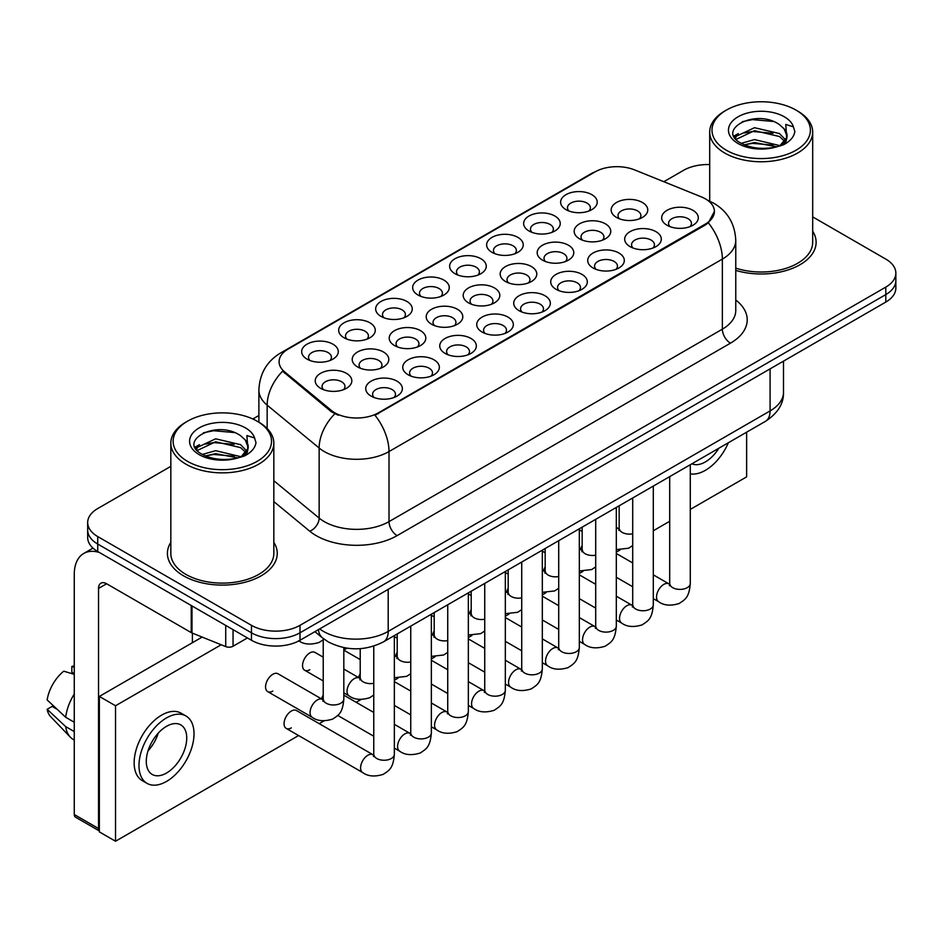 <?xml version="1.0" encoding="UTF-8"?>
<svg xmlns="http://www.w3.org/2000/svg" width="943" height="943" viewBox="0 0 943 943"><rect width="100%" height="100%" fill="white"/><g stroke="black" fill="none" stroke-linecap="round" stroke-linejoin="round"><path stroke-width="1.41" d="M565.977 209.617L565.977 209.617A18.306 10.573 180 0 1 565.977 194.671A18.306 10.573 180 0 1 591.862 194.671A18.306 10.573 180 0 1 591.862 209.617A18.306 10.573 180 0 1 565.977 209.617M588.856 211.02A11.446 6.601 0 0 0 590.365 207.743A11.446 6.601 0 0 0 587.006 203.075A11.446 6.601 0 0 0 574.546 201.649A11.446 6.601 0 0 0 567.474 207.743A11.446 6.601 0 0 0 568.983 211.02M454.998 273.694L454.998 273.694A18.306 10.573 180 0 1 454.998 258.736A18.306 10.573 180 0 1 480.895 258.736A18.306 10.573 180 0 1 480.895 273.694A18.306 10.573 180 0 1 454.998 273.694M477.889 275.085A11.446 6.601 0 0 0 479.386 271.82A11.446 6.601 0 0 0 476.038 267.152A11.446 6.601 0 0 0 463.567 265.714A11.446 6.601 0 0 0 456.506 271.82A11.446 6.601 0 0 0 458.003 275.085M418.008 295.041L418.008 295.041A18.306 10.573 180 0 1 418.008 280.095A18.306 10.573 180 0 1 443.894 280.095A18.306 10.573 180 0 1 443.894 295.041A18.306 10.573 180 0 1 418.008 295.041M440.888 296.444A11.446 6.601 0 0 0 442.397 293.179A11.446 6.601 0 0 0 439.037 288.511A11.446 6.601 0 0 0 426.578 287.073A11.446 6.601 0 0 0 419.505 293.179A11.446 6.601 0 0 0 421.014 296.444M381.019 316.4A18.306 10.573 180 0 1 381.007 316.4A18.306 10.573 180 0 1 381.019 301.454A18.306 10.573 180 0 1 406.904 301.454A18.306 10.573 180 0 1 406.904 316.4A18.306 10.573 180 0 1 381.019 316.4M403.899 317.803A11.446 6.601 0 0 0 405.396 314.538A11.446 6.601 0 0 0 402.048 309.858A11.446 6.601 0 0 0 389.577 308.432A11.446 6.601 0 0 0 382.516 314.538A11.446 6.601 0 0 0 384.013 317.803M491.987 252.335L491.987 252.335A18.306 10.573 180 0 1 491.987 237.388A18.306 10.573 180 0 1 517.884 237.388A18.306 10.573 180 0 1 517.884 252.335A18.306 10.573 180 0 1 491.987 252.335M514.878 253.738A11.446 6.601 0 0 0 516.375 250.461A11.446 6.601 0 0 0 513.027 245.793A11.446 6.601 0 0 0 500.556 244.355A11.446 6.601 0 0 0 493.495 250.461A11.446 6.601 0 0 0 494.992 253.738M528.988 230.976L528.988 230.976A18.306 10.573 180 0 1 528.988 216.03A18.306 10.573 180 0 1 554.873 216.03A18.306 10.573 180 0 1 554.873 230.976A18.306 10.573 180 0 1 528.988 230.976M551.867 232.379A11.446 6.601 0 0 0 553.364 229.102A11.446 6.601 0 0 0 550.017 224.434A11.446 6.601 0 0 0 537.545 223.008A11.446 6.601 0 0 0 530.485 229.102A11.446 6.601 0 0 0 531.982 232.379M344.018 337.759L344.018 337.759A18.306 10.573 180 0 1 344.018 322.812A18.306 10.573 180 0 1 369.915 322.812A18.306 10.573 180 0 1 369.915 337.759A18.306 10.573 180 0 1 344.018 337.759M366.91 339.162A11.446 6.601 0 0 0 368.407 335.897A11.446 6.601 0 0 0 365.059 331.217A11.446 6.601 0 0 0 352.588 329.791A11.446 6.601 0 0 0 345.527 335.897A11.446 6.601 0 0 0 347.024 339.162M307.029 359.118L307.029 359.118A18.306 10.573 180 0 1 307.029 344.171A18.306 10.573 180 0 1 332.926 344.171A18.306 10.573 180 0 1 332.926 359.118A18.306 10.573 180 0 1 307.029 359.118M329.92 360.521A11.446 6.601 0 0 0 331.417 357.244A11.446 6.601 0 0 0 328.07 352.576A11.446 6.601 0 0 0 315.599 351.15A11.446 6.601 0 0 0 308.538 357.244A11.446 6.601 0 0 0 310.035 360.521M616.51 217.432L616.51 217.432A18.306 10.573 180 0 1 616.51 202.486A18.306 10.573 180 0 1 642.407 202.486A18.306 10.573 180 0 1 642.407 217.432A18.306 10.573 180 0 1 616.51 217.432M639.401 218.835A11.446 6.601 0 0 0 640.898 215.57A11.446 6.601 0 0 0 637.551 210.902A11.446 6.601 0 0 0 625.079 209.464A11.446 6.601 0 0 0 618.019 215.57A11.446 6.601 0 0 0 619.516 218.835M579.521 238.791L579.521 238.791A18.306 10.573 180 0 1 579.521 223.845A18.306 10.573 180 0 1 605.406 223.845A18.306 10.573 180 0 1 605.406 238.791A18.306 10.573 180 0 1 579.521 238.791M602.412 240.194A11.446 6.601 0 0 0 603.909 236.929A11.446 6.601 0 0 0 600.55 232.249A11.446 6.601 0 0 0 588.09 230.823A11.446 6.601 0 0 0 581.018 236.929A11.446 6.601 0 0 0 582.526 240.194M468.541 302.868L468.541 302.868A18.306 10.573 180 0 1 468.541 287.921A18.306 10.573 180 0 1 494.438 287.921A18.306 10.573 180 0 1 494.438 302.868A18.306 10.573 180 0 1 468.541 302.868M491.433 304.271A11.446 6.601 0 0 0 492.93 300.994A11.446 6.601 0 0 0 489.582 296.326A11.446 6.601 0 0 0 477.111 294.9A11.446 6.601 0 0 0 470.05 300.994A11.446 6.601 0 0 0 471.547 304.271M431.552 324.227L431.552 324.227A18.306 10.573 180 0 1 431.552 309.28A18.306 10.573 180 0 1 457.438 309.28A18.306 10.573 180 0 1 457.438 324.227A18.306 10.573 180 0 1 431.552 324.227M454.443 325.63A11.446 6.601 0 0 0 455.94 322.353A11.446 6.601 0 0 0 452.581 317.685A11.446 6.601 0 0 0 440.122 316.247A11.446 6.601 0 0 0 433.049 322.353A11.446 6.601 0 0 0 434.558 325.63M394.563 345.574L394.563 345.574A18.306 10.573 180 0 1 394.563 330.628A18.306 10.573 180 0 1 420.448 330.628A18.306 10.573 180 0 1 420.448 345.574A18.306 10.573 180 0 1 394.563 345.574M417.443 346.977A11.446 6.601 0 0 0 418.951 343.712A11.446 6.601 0 0 0 415.592 339.044A11.446 6.601 0 0 0 403.121 337.606A11.446 6.601 0 0 0 396.06 343.712A11.446 6.601 0 0 0 397.557 346.977M357.562 366.933L357.562 366.933A18.306 10.573 180 0 1 357.562 351.987A18.306 10.573 180 0 1 383.459 351.987A18.306 10.573 180 0 1 383.459 366.933A18.306 10.573 180 0 1 357.562 366.933M380.453 368.336A11.446 6.601 0 0 0 381.95 365.071A11.446 6.601 0 0 0 378.603 360.403A11.446 6.601 0 0 0 366.132 358.965A11.446 6.601 0 0 0 359.071 365.071A11.446 6.601 0 0 0 360.568 368.336M542.531 260.15L542.531 260.15A18.306 10.573 180 0 1 542.531 245.204A18.306 10.573 180 0 1 568.417 245.204A18.306 10.573 180 0 1 568.417 260.15A18.306 10.573 180 0 1 542.531 260.15M565.411 261.553A11.446 6.601 0 0 0 566.92 258.288A11.446 6.601 0 0 0 563.56 253.608A11.446 6.601 0 0 0 551.089 252.182A11.446 6.601 0 0 0 544.028 258.288A11.446 6.601 0 0 0 545.525 261.553M505.531 281.509L505.531 281.509A18.306 10.573 180 0 1 505.531 266.563A18.306 10.573 180 0 1 531.428 266.563A18.306 10.573 180 0 1 531.428 281.509A18.306 10.573 180 0 1 505.531 281.509M528.422 282.912A11.446 6.601 0 0 0 529.919 279.635A11.446 6.601 0 0 0 526.571 274.967A11.446 6.601 0 0 0 514.1 273.541A11.446 6.601 0 0 0 507.039 279.635A11.446 6.601 0 0 0 508.536 282.912M320.573 388.292L320.573 388.292A18.306 10.573 180 0 1 320.573 373.345A18.306 10.573 180 0 1 346.47 373.345A18.306 10.573 180 0 1 346.47 388.292A18.306 10.573 180 0 1 320.573 388.292M343.464 389.695A11.446 6.601 0 0 0 344.961 386.43A11.446 6.601 0 0 0 341.614 381.75A11.446 6.601 0 0 0 329.142 380.324A11.446 6.601 0 0 0 322.082 386.43A11.446 6.601 0 0 0 323.579 389.695M667.043 225.259L667.043 225.259A18.306 10.573 180 0 1 667.043 210.313A18.306 10.573 180 0 1 692.94 210.313A18.306 10.573 180 0 1 692.94 225.259A18.306 10.573 180 0 1 667.043 225.259M689.934 226.662A11.446 6.601 0 0 0 691.431 223.385A11.446 6.601 0 0 0 688.084 218.717A11.446 6.601 0 0 0 675.612 217.279A11.446 6.601 0 0 0 668.552 223.385A11.446 6.601 0 0 0 670.049 226.662M630.054 246.618L630.054 246.618A18.306 10.573 180 0 1 630.054 231.66A18.306 10.573 180 0 1 655.951 231.66A18.306 10.573 180 0 1 655.951 246.618A18.306 10.573 180 0 1 630.054 246.618M652.945 248.021A11.446 6.601 0 0 0 654.442 244.744A11.446 6.601 0 0 0 651.094 240.076A11.446 6.601 0 0 0 638.623 238.638A11.446 6.601 0 0 0 631.562 244.744A11.446 6.601 0 0 0 633.059 248.021M593.064 267.965L593.064 267.965A18.306 10.573 180 0 1 593.064 253.019A18.306 10.573 180 0 1 618.95 253.019A18.306 10.573 180 0 1 618.95 267.965A18.306 10.573 180 0 1 593.064 267.965M615.956 269.368A11.446 6.601 0 0 0 617.453 266.103A11.446 6.601 0 0 0 614.105 261.435A11.446 6.601 0 0 0 601.634 259.997A11.446 6.601 0 0 0 594.561 266.103A11.446 6.601 0 0 0 596.07 269.368M519.074 310.683L519.074 310.683A18.306 10.573 180 0 1 519.074 295.737A18.306 10.573 180 0 1 544.971 295.737A18.306 10.573 180 0 1 544.971 310.683A18.306 10.573 180 0 1 519.074 310.683M541.966 312.086A11.446 6.601 0 0 0 543.463 308.821A11.446 6.601 0 0 0 540.115 304.141A11.446 6.601 0 0 0 527.644 302.715A11.446 6.601 0 0 0 520.583 308.821A11.446 6.601 0 0 0 522.08 312.086M556.075 289.324L556.075 289.324A18.306 10.573 180 0 1 556.075 274.378A18.306 10.573 180 0 1 581.961 274.378A18.306 10.573 180 0 1 581.961 289.324A18.306 10.573 180 0 1 556.075 289.324M578.955 290.727A11.446 6.601 0 0 0 580.464 287.462A11.446 6.601 0 0 0 577.104 282.794A11.446 6.601 0 0 0 564.633 281.356A11.446 6.601 0 0 0 557.572 287.462A11.446 6.601 0 0 0 559.069 290.727M408.107 374.76L408.107 374.76A18.306 10.573 180 0 1 408.107 359.813A18.306 10.573 180 0 1 433.992 359.813A18.306 10.573 180 0 1 433.992 374.76A18.306 10.573 180 0 1 408.107 374.76M430.986 376.163A11.446 6.601 0 0 0 432.495 372.886A11.446 6.601 0 0 0 429.136 368.218A11.446 6.601 0 0 0 416.665 366.78A11.446 6.601 0 0 0 409.604 372.886A11.446 6.601 0 0 0 411.101 376.163M445.096 353.401L445.096 353.401A18.306 10.573 180 0 1 445.096 338.454A18.306 10.573 180 0 1 470.981 338.454A18.306 10.573 180 0 1 470.981 353.401A18.306 10.573 180 0 1 445.096 353.401M467.987 354.804A11.446 6.601 0 0 0 469.484 351.527A11.446 6.601 0 0 0 466.137 346.859A11.446 6.601 0 0 0 453.666 345.433A11.446 6.601 0 0 0 446.593 351.527A11.446 6.601 0 0 0 448.102 354.804M482.085 332.042L482.085 332.042A18.306 10.573 180 0 1 482.085 317.096A18.306 10.573 180 0 1 507.982 317.096A18.306 10.573 180 0 1 507.982 332.042A18.306 10.573 180 0 1 482.085 332.042M504.976 333.445A11.446 6.601 0 0 0 506.474 330.18A11.446 6.601 0 0 0 503.126 325.5A11.446 6.601 0 0 0 490.655 324.074A11.446 6.601 0 0 0 483.594 330.18A11.446 6.601 0 0 0 485.091 333.445M371.106 396.119L371.106 396.119A18.306 10.573 180 0 1 371.106 381.161A18.306 10.573 180 0 1 397.003 381.161A18.306 10.573 180 0 1 397.003 396.119A18.306 10.573 180 0 1 371.106 396.119M393.997 397.51A11.446 6.601 0 0 0 395.494 394.245A11.446 6.601 0 0 0 392.147 389.577A11.446 6.601 0 0 0 379.675 388.139A11.446 6.601 0 0 0 372.615 394.245A11.446 6.601 0 0 0 374.112 397.51M701.238 196.839A30.895 17.834 180 0 1 705.364 198.832A30.895 17.834 180 0 1 714.417 211.444A30.895 17.834 180 0 1 705.364 224.057L378.485 412.786A30.895 17.834 180 0 1 331.335 410.405L284.68 371.931A30.895 17.834 180 0 1 279.093 361.699A30.895 17.834 180 0 1 288.145 349.087L595.057 171.897A30.895 17.834 180 0 1 634.615 169.905L701.238 196.839M170.836 542.355A54.918 31.708 0 0 0 167.406 553.388A54.918 31.708 0 0 0 183.496 575.808A54.918 31.708 0 0 0 243.353 582.68A54.918 31.708 0 0 0 277.254 553.388A54.918 31.708 0 0 0 273.824 542.355A54.918 31.708 0 0 1 277.254 553.388A54.918 31.708 0 0 1 243.353 582.68A54.918 31.708 0 0 1 183.496 575.808A54.918 31.708 0 0 1 167.406 553.388A54.918 31.708 0 0 1 170.836 542.355M714.417 211.444L708.358 222.807L705.364 224.976L375.008 415.262A40.054 23.127 60 0 1 389.011 451.556A45.771 26.428 180 0 1 324.274 451.556A45.771 26.428 180 0 1 319.147 448.019L267.164 405.16A45.771 26.428 180 0 1 258.889 390.013L258.889 422.216M170.836 466.337L97.73 508.548A34.325 19.815 0 0 0 87.675 522.563L87.675 537.51A34.325 19.815 0 0 0 97.73 551.525L251.463 640.273L251.463 632.8A34.325 19.815 0 0 0 300.004 632.8L885.795 294.593A34.325 19.815 0 0 0 895.85 280.59A34.325 19.815 0 0 1 885.795 294.593L300.004 632.8A34.325 19.815 0 0 1 251.463 632.8L97.73 544.052L251.463 632.8L251.463 625.327A34.325 19.815 0 0 0 300.004 625.327L885.795 287.12A34.325 19.815 0 0 0 895.85 273.116A34.325 19.815 0 0 0 885.795 259.101L812.689 216.89M87.675 530.037A34.325 19.815 0 0 0 97.73 544.052A34.325 19.815 0 0 1 87.675 530.037M338.278 415.262L331.335 411.749L282.605 371.177A40.054 26.781 129.5 0 0 267.164 405.16L267.164 428.523M735.764 270.382A54.918 31.708 0 0 0 816.119 242.28A54.918 31.708 0 0 0 812.689 231.247A54.918 31.708 0 0 1 816.119 242.28A54.918 31.708 0 0 1 735.764 270.382M709.702 164.565A34.325 19.815 0 0 0 683.522 170.341L663.825 181.716M258.889 415.498L252.842 418.987M87.675 522.563A34.325 19.815 0 0 0 97.73 536.567L251.463 625.327M251.463 640.273A34.325 19.815 0 0 0 300.004 640.273L885.795 302.078A34.325 19.815 0 0 0 895.85 288.063L895.85 273.116M233.051 629.653L233.051 646.238L247.42 637.94M99.439 552.504A45.771 26.428 -120 0 0 83.75 553.458A45.771 26.428 -120 0 0 74.261 574.417L74.261 814.516L98.543 828.532L98.543 588.42A11.446 6.601 60 0 1 100.913 583.187A11.446 6.601 60 0 1 106.63 583.752L191.229 632.6L191.229 605.5M99.345 830.936L75.452 817.133A5.717 3.3 -60 0 1 74.261 814.516M192.396 642.702L192.396 633.13M98.543 828.532A5.717 3.3 120 0 0 99.345 830.866M233.051 646.238A5.717 3.3 180 0 1 225.731 646.603L191.995 632.965A5.717 3.3 180 0 1 191.229 632.6M735.764 268.13A51.488 29.728 0 0 0 812.689 242.28L812.689 132.032A51.488 29.728 0 0 0 797.601 111.015L795.986 110.083A49.201 28.408 0 0 0 726.405 110.083A49.201 28.408 0 0 0 726.405 150.255A49.201 28.408 0 0 0 795.986 150.255A49.201 28.408 0 0 0 795.986 110.083L797.601 111.015M726.405 110.083L724.79 111.015A51.488 29.728 0 0 0 709.702 132.032A51.488 29.728 0 0 0 724.79 153.061A51.488 29.728 0 0 0 780.898 159.497A51.488 29.728 0 0 0 812.689 132.032M786.686 137.548L787.063 135.768A25.862 14.935 0 0 0 784.14 128.873L779.507 124.653C755.661 107.785 715.937 129.804 740.455 142.876C750.475 148.31 762.309 149.689 775.959 147.037L783.22 144.916C790.21 141.332 794.077 136.853 794.843 131.49L793.417 126.857L785.767 124.452L786.674 137.548L780.356 145.163M741.222 143.324L754.494 139.576L779.755 145.599M773.083 145.116L752.467 143.348L744.275 144.833L754.494 142.534L776.879 146.837M735.434 138.527L736.212 136.287L754.494 127.706L779.484 133.552L785.495 139.812M736.141 139.387L754.494 130.676L779.484 136.523L784.493 141.214M784.14 128.873L787.04 136.134M787.063 136.711L786.179 141.061L784.187 144.42M733.949 136.04L738.322 133.588M742.33 121.671L752.467 119.62L773.343 121.458M734.503 137.148L736.342 136.051M744.239 132.975L752.467 131.478L773.083 133.246M187.539 421.191L185.924 422.122A51.488 29.728 0 0 0 170.836 443.139L170.836 553.388A51.488 29.728 0 0 0 185.924 574.405A51.488 29.728 0 0 0 242.033 580.853A51.488 29.728 0 0 0 273.824 553.388L273.824 443.139A51.488 29.728 0 0 0 258.747 422.122L257.121 421.191A49.201 28.408 0 0 0 187.539 421.191A49.201 28.408 0 0 0 187.539 461.363A49.201 28.408 0 0 0 257.121 461.363A49.201 28.408 0 0 0 257.121 421.191L258.747 422.122M170.836 443.139A51.488 29.728 0 0 0 185.924 464.168A51.488 29.728 0 0 0 242.033 470.604A51.488 29.728 0 0 0 273.824 443.139M247.82 448.656L248.198 446.888A25.862 14.935 0 0 0 245.274 439.98L240.642 435.76C216.807 418.892 177.072 440.911 201.602 453.984C211.609 459.418 223.444 460.797 237.094 458.145L244.355 456.023C251.345 452.44 255.223 447.96 255.989 442.597L254.563 437.965L246.913 435.56L247.809 448.656L241.502 456.282M202.368 454.432L215.641 450.683L240.889 456.707M234.218 456.223L213.601 454.455L205.409 455.94L215.641 453.654L238.025 457.944M196.568 449.634L197.346 447.395L215.641 438.813L240.618 444.66L246.63 450.919M197.276 450.495L215.641 441.784L240.618 447.63L245.64 452.322M245.274 439.98L248.186 447.241M248.198 447.607L247.314 452.168L245.321 455.528M195.083 447.147L199.468 444.695M203.464 432.778L213.601 430.727L234.477 432.566M195.637 448.255L197.476 447.159M205.374 444.082L213.601 442.585L234.218 444.353M323.225 657.165L314.974 652.415A10.302 5.941 120 0 0 309.834 652.921A10.302 5.941 120 0 0 303.104 661.998A10.302 5.941 120 0 0 304.683 670.249A10.302 5.941 120 0 0 309.834 669.73M267.682 691.608L312.192 717.293A10.302 5.941 -60 0 1 310.612 709.042A10.302 5.941 -60 0 1 317.331 699.965A10.302 5.941 -60 0 1 317.791 699.718A10.302 5.941 -60 0 1 322.482 699.458L277.985 673.762A10.302 5.941 120 0 0 272.833 674.28A10.302 5.941 120 0 0 266.115 683.357A10.302 5.941 120 0 0 267.682 691.608A10.302 5.941 120 0 0 272.833 691.089M394.351 635.582L394.351 754.317C393.184 768.84 388.999 770.384 383.247 774.356C374.736 776.985 367.9 776.395 362.725 772.576A10.302 5.941 -60 0 1 361.145 764.325A10.302 5.941 -60 0 1 367.876 755.249A10.302 5.941 -60 0 1 368.336 755.001A10.302 5.941 -60 0 1 373.027 754.742L296.479 710.55A10.302 5.941 120 0 0 291.328 711.057A10.302 5.941 120 0 0 284.609 720.134A10.302 5.941 120 0 0 286.189 728.385A10.302 5.941 120 0 0 291.328 727.878M582.161 545.561A10.302 5.941 120 0 0 580.499 549.415M508.183 588.279A10.302 5.941 120 0 0 506.521 592.133M343.818 649.362A10.302 5.941 120 0 0 346.824 648.383M471.194 609.626A10.302 5.941 120 0 0 469.52 613.492M397.203 652.344A10.302 5.941 120 0 0 395.541 656.21M323.225 695.062A10.302 5.941 120 0 0 321.551 698.916M690.288 509.409L746.632 476.875L746.632 432.2M221.192 644.764L115.529 705.765L115.529 841.239L298.589 735.552M319.194 723.658L324.015 720.876M356.183 702.299L361.004 699.517M394.351 680.257L397.993 678.158M431.352 658.909L434.994 656.8M468.341 637.551L471.983 635.441M505.33 616.192L508.972 614.082M542.319 594.833L545.962 592.734M579.32 573.474L582.963 571.375M616.309 552.115L619.952 550.017M653.299 530.768L669.695 521.29M360.214 673.703A10.302 5.941 120 0 0 358.552 677.569M434.193 630.985A10.302 5.941 120 0 0 432.531 634.851M545.172 566.92A10.302 5.941 120 0 0 543.51 570.774M202.156 637.079L99.345 696.429L99.345 831.891L115.529 841.239M115.529 705.765L99.345 696.429M691.926 463.791A28.608 16.514 120 0 0 705.364 461.929A28.608 16.514 120 0 0 718.814 448.267M690.288 473.846A38.899 22.467 120 0 0 705.364 470.333A38.899 22.467 120 0 0 728.35 442.75M166.51 773.036A28.608 16.514 120 0 0 185.193 747.834A28.608 16.514 120 0 0 180.808 724.908A28.608 16.514 120 0 0 166.51 726.322A28.608 16.514 120 0 0 147.815 751.536A28.608 16.514 120 0 0 152.2 774.451A28.608 16.514 120 0 0 166.51 773.036M148.016 750.864A28.608 16.514 120 0 0 158.283 733.076M74.261 667.255L71.845 666.512L71.845 672.265L74.261 673.667M185.96 715.985L181.103 713.191A38.899 22.467 120 0 0 161.654 715.112A38.899 22.467 120 0 0 136.24 749.39A38.899 22.467 120 0 0 142.193 780.568L147.049 783.374A38.899 22.467 120 0 0 166.51 781.441A38.899 22.467 120 0 0 191.924 747.162A38.899 22.467 120 0 0 185.96 715.985A38.899 22.467 120 0 0 166.51 717.918A38.899 22.467 120 0 0 141.085 752.196A38.899 22.467 120 0 0 147.049 783.374M74.261 694.001A37.755 21.795 120 0 0 65.68 717.269L47.15 699.942A29.752 17.174 120 0 1 63.747 671.192L74.261 674.375M74.261 722.232L65.68 717.269M57.169 709.325L52.124 706.413L47.15 709.277L65.68 726.617L74.261 731.579M65.68 726.617A37.755 21.795 120 0 0 70.336 737.155A37.755 21.795 120 0 0 73.189 739.406L74.261 740.031M74.261 665.841A29.752 17.174 120 0 0 71.845 666.512M47.15 709.277A29.752 17.174 120 0 0 50.663 716.68L70.336 737.155M378.485 412.786L378.485 413.706M331.335 410.405L331.335 411.749M284.68 371.931L284.68 373.287M705.364 224.057L705.364 224.976M735.764 300.004A57.217 33.029 180 0 1 730.448 343.181L397.097 535.636A11.446 6.601 60 0 1 389.011 521.62L722.362 329.166A45.771 26.428 0 0 0 735.764 310.483L735.764 240.406A45.771 26.428 180 0 1 722.362 259.101A40.054 23.127 -120 0 0 708.358 222.807M397.097 535.636A57.217 33.029 180 0 1 316.188 535.636A57.217 33.029 180 0 1 309.776 531.227L273.824 501.582M334.753 413.871A40.054 26.781 129.5 0 0 319.147 448.019L319.147 518.096A45.771 26.428 0 0 0 324.274 521.62A45.771 26.428 0 0 0 389.011 521.62L389.011 451.556L722.362 259.101L722.362 329.166A11.446 6.601 60 0 0 730.448 343.181M735.764 240.406C734.986 223.951 727.76 211.609 714.063 203.393L708.287 200.576A40.054 18.754 112 0 0 707.745 200.376M284.739 351.433A40.054 23.127 -120 0 0 280.59 352.988C266.904 361.204 259.667 373.546 258.889 390.013M280.59 352.988L591.685 173.382A40.054 23.127 60 0 1 594.715 172.097M300.004 625.327L300.004 640.273M885.795 287.12L885.795 302.078M97.73 536.567L97.73 551.525M273.824 480.718L319.147 518.096A11.446 7.65 -50.5 0 1 309.776 531.227M319.677 628.922A45.771 26.428 0 0 0 323.473 631.397A45.771 26.428 0 0 0 388.198 631.397L770.089 410.912A45.771 26.428 0 0 0 783.503 392.229C783.833 403.592 777.786 413.305 765.351 421.391L383.459 641.877A22.88 13.214 60 0 0 388.198 631.397L388.198 589.363M770.089 368.878L770.089 410.912A22.88 13.214 60 0 1 765.351 421.391M318.428 629.641A22.88 15.312 129.5 0 0 322.53 637.951L314.915 631.669M394.351 754.317A10.302 5.941 180 0 1 390.862 758.773A10.302 5.941 180 0 1 376.776 758.514A10.302 5.941 180 0 1 373.758 754.317L373.428 756.534L374.347 755.779M343.818 647.629L343.818 699.034A10.302 5.941 180 0 1 340.329 703.49A10.302 5.941 180 0 1 326.243 703.242A10.302 5.941 180 0 1 323.225 699.034L323.225 638.505M431.352 614.235L431.352 732.959A10.302 5.941 180 0 1 427.863 737.414A10.302 5.941 180 0 1 413.765 737.167A10.302 5.941 180 0 1 410.747 732.959L410.417 735.186L411.337 734.42M431.352 732.959C430.173 747.481 425.988 749.037 420.236 752.997C411.726 755.626 404.889 755.037 399.714 751.217A10.302 5.941 -60 0 1 398.135 742.966A10.302 5.941 -60 0 1 404.865 733.89A10.302 5.941 -60 0 1 405.325 733.642A10.302 5.941 -60 0 1 410.016 733.383L410.724 733.748M468.341 592.876L468.341 711.6A10.302 5.941 180 0 1 464.852 716.055A10.302 5.941 180 0 1 450.754 715.808A10.302 5.941 180 0 1 447.736 711.6L447.406 713.827L448.338 713.061M468.341 711.6C467.162 726.122 462.978 727.678 457.225 731.638C448.727 734.267 441.878 733.678 436.703 729.858A10.302 5.941 -60 0 1 435.136 721.607A10.302 5.941 -60 0 1 441.854 712.531A10.302 5.941 -60 0 1 442.314 712.283A10.302 5.941 -60 0 1 447.006 712.024L447.713 712.401M505.33 571.517L505.33 690.241A10.302 5.941 180 0 1 501.841 694.708A10.302 5.941 180 0 1 487.755 694.449A10.302 5.941 180 0 1 484.737 690.241L484.407 692.468L485.327 691.702M505.33 690.241C504.163 704.763 499.979 706.319 494.215 710.279C485.716 712.92 478.879 712.319 473.704 708.499A10.302 5.941 -60 0 1 472.125 700.248A10.302 5.941 -60 0 1 478.855 691.184A10.302 5.941 -60 0 1 479.303 690.936A10.302 5.941 -60 0 1 483.995 690.665L484.702 691.042M542.319 550.158L542.319 668.882A10.302 5.941 180 0 1 538.83 673.349A10.302 5.941 180 0 1 524.744 673.09A10.302 5.941 180 0 1 521.727 668.882L521.396 671.11L522.316 670.343M542.319 668.882C541.152 683.404 536.968 684.96 531.215 688.92C522.705 691.561 515.868 690.96 510.693 687.152A10.302 5.941 -60 0 1 509.114 678.901A10.302 5.941 -60 0 1 515.845 669.825A10.302 5.941 -60 0 1 516.304 669.577A10.302 5.941 -60 0 1 520.996 669.306L521.691 669.683M373.758 683.321A10.302 5.941 180 0 1 363.232 681.883A10.302 5.941 180 0 1 360.214 677.675L360.214 648.654M343.818 692.846L349.181 695.934A10.302 5.941 -60 0 1 347.602 687.683A10.302 5.941 -60 0 1 354.332 678.606A10.302 5.941 -60 0 1 354.792 678.359A10.302 5.941 -60 0 1 359.483 678.1L343.818 669.058M410.747 661.962A10.302 5.941 180 0 1 400.221 660.524A10.302 5.941 180 0 1 397.203 656.316L397.203 633.944M394.351 656.269A10.302 5.941 -60 0 1 396.473 656.741L394.351 655.526M447.736 640.603A10.302 5.941 180 0 1 437.21 639.165A10.302 5.941 180 0 1 434.193 634.957L434.193 612.585M431.352 634.91A10.302 5.941 -60 0 1 433.462 635.382L431.352 634.168M98.543 588.42L106.63 583.752M191.995 605.948L191.995 632.965M225.731 646.603L225.731 625.421M793.417 126.857A32.734 18.895 0 0 0 784.34 116.802A32.734 18.895 0 0 0 738.051 116.802A32.734 18.895 0 0 0 738.051 143.525A32.734 18.895 0 0 0 775.959 147.037M780.038 146A25.862 14.935 0 0 0 787.016 136.617M254.563 437.965A32.734 18.895 0 0 0 245.475 427.91A32.734 18.895 0 0 0 199.185 427.91A32.734 18.895 0 0 0 199.185 454.644A32.734 18.895 0 0 0 237.094 458.145M241.184 457.107A25.862 14.935 0 0 0 248.162 447.725M484.737 619.245A10.302 5.941 180 0 1 474.211 617.806A10.302 5.941 180 0 1 471.194 613.61L471.194 591.226M468.341 613.551A10.302 5.941 -60 0 1 470.451 614.034L468.341 612.809M579.32 528.799L579.32 647.535A10.302 5.941 180 0 1 575.831 651.99A10.302 5.941 180 0 1 561.733 651.731A10.302 5.941 180 0 1 558.716 647.535L558.386 649.751L559.305 648.996M579.32 647.535C578.142 662.057 573.957 663.601 568.205 667.573C559.694 670.202 552.857 669.613 547.683 665.793A10.302 5.941 -60 0 1 546.103 657.542A10.302 5.941 -60 0 1 552.834 648.466A10.302 5.941 -60 0 1 553.293 648.218A10.302 5.941 -60 0 1 557.985 647.959L558.692 648.324M616.309 507.44L616.309 626.176A10.302 5.941 180 0 1 612.82 630.631A10.302 5.941 180 0 1 598.722 630.372A10.302 5.941 180 0 1 595.705 626.176L595.375 628.392L596.306 627.637M616.309 626.176C615.131 640.698 610.946 642.242 605.194 646.214C596.695 648.843 589.846 648.254 584.672 644.434A10.302 5.941 -60 0 1 583.104 636.183A10.302 5.941 -60 0 1 589.823 627.107A10.302 5.941 -60 0 1 590.283 626.859A10.302 5.941 -60 0 1 594.974 626.6L595.681 626.965M653.299 486.081L653.299 604.817A10.302 5.941 180 0 1 649.81 609.272A10.302 5.941 180 0 1 635.723 609.025A10.302 5.941 180 0 1 632.706 604.817L632.376 607.044L633.295 606.278M653.299 604.817C652.132 619.339 647.947 620.895 642.183 624.855C633.684 627.484 626.847 626.895 621.673 623.075A10.302 5.941 -60 0 1 620.093 614.824A10.302 5.941 -60 0 1 626.824 605.748A10.302 5.941 -60 0 1 627.272 605.5A10.302 5.941 -60 0 1 631.963 605.241L632.67 605.606M690.288 464.734L690.288 583.458A10.302 5.941 180 0 1 686.799 587.913A10.302 5.941 180 0 1 672.713 587.666A10.302 5.941 180 0 1 669.695 583.458L669.365 585.686L670.284 584.919M690.288 583.458C689.121 597.98 684.936 599.536 679.184 603.496C670.673 606.125 663.837 605.536 658.662 601.717A10.302 5.941 -60 0 1 657.082 593.465A10.302 5.941 -60 0 1 663.813 584.389A10.302 5.941 -60 0 1 664.273 584.141A10.302 5.941 -60 0 1 668.964 583.882L669.66 584.247M521.727 597.886A10.302 5.941 180 0 1 511.2 596.447A10.302 5.941 180 0 1 508.183 592.251L508.183 569.867M505.33 592.192A10.302 5.941 -60 0 1 507.452 592.675L505.33 591.45M558.716 576.538A10.302 5.941 180 0 1 548.189 575.1A10.302 5.941 180 0 1 545.172 570.892L545.172 548.508M542.319 570.833A10.302 5.941 -60 0 1 544.441 571.317L542.319 570.091M595.705 555.179A10.302 5.941 180 0 1 585.179 553.741A10.302 5.941 180 0 1 582.161 549.533L582.161 527.161M579.32 549.486A10.302 5.941 -60 0 1 581.43 549.958L579.32 548.732M632.706 533.821A10.302 5.941 180 0 1 622.18 532.382A10.302 5.941 180 0 1 619.162 528.174L619.162 505.802M616.309 528.127A10.302 5.941 -60 0 1 618.419 528.599L616.309 527.385M591.685 173.382L599.029 169.964M708.287 200.576L707.686 200.329M383.459 641.877C365.047 651.13 346.623 651.13 328.211 641.877L322.53 637.951M783.503 392.229L783.503 361.134M362.725 772.576L286.189 728.385M373.758 646.12L373.758 754.317M373.027 754.742L373.723 755.107M323.19 699.824L322.482 699.458M312.192 717.293C317.261 721.1 324.097 721.69 332.702 719.073C338.466 715.112 342.651 713.556 343.818 699.034M323.814 700.496L322.895 701.262L323.225 699.034M298.648 640.662C303.717 644.458 310.553 645.047 319.158 642.431L323.225 639.767M399.714 751.217L394.351 748.117M373.758 736.235L337.771 715.454M410.747 626.117L410.747 732.959M410.016 733.383L394.351 724.342M373.758 712.448L343.818 695.168M436.703 729.858L431.352 726.77M410.747 714.877L394.351 705.411M447.736 604.769L447.736 711.6M447.006 712.024L431.352 702.983M410.747 691.089L394.351 681.624M473.704 708.499L468.341 705.411M447.736 693.518L431.352 684.052M484.737 583.411L484.737 690.241M483.995 690.665L468.341 681.624M447.736 669.73L431.352 660.265M510.693 687.152L505.33 684.052M484.737 672.159L468.341 662.693M521.727 562.052L521.727 668.882M520.996 669.306L505.33 660.265M484.737 648.383L468.341 638.906M360.179 678.477L359.483 678.1M349.181 695.934C354.25 699.741 361.098 700.331 369.703 697.714L373.758 695.038M323.225 680.952L304.683 670.249M360.804 679.137L359.884 679.903L360.214 677.675M397.18 657.118L396.473 656.741M394.351 677.746L406.692 676.355L410.747 673.691M360.214 659.593L343.818 650.128M397.793 657.778L396.873 658.544L397.203 656.316M434.169 635.759L433.462 635.382M431.352 656.387L443.681 654.996L447.736 652.332M397.203 638.234L394.351 636.596M434.782 636.431L433.863 637.185L434.193 634.957M83.75 553.458L93.003 548.107M709.702 201.177L709.702 132.032M471.158 614.4L470.451 614.034M468.341 635.028L480.671 633.649L484.737 630.973M434.193 616.875L431.352 615.237M471.783 615.072L470.863 615.826L471.194 613.61M547.683 665.793L542.319 662.693M521.727 650.8L505.33 641.334M558.716 540.693L558.716 647.535M557.985 647.959L542.319 638.906M521.727 627.024L505.33 617.559M584.672 644.434L579.32 641.334M558.716 629.441L542.319 619.975M595.705 519.334L595.705 626.176M594.974 626.6L579.32 617.559M558.716 605.665L542.319 596.2M621.673 623.075L616.309 619.975M595.705 608.094L579.32 598.628M632.706 497.975L632.706 604.817M631.963 605.241L616.309 596.2M595.705 584.306L579.32 574.841M658.662 601.717L653.299 598.628M632.706 586.735L616.309 577.269M669.695 476.616L669.695 583.458M668.964 583.882L653.299 574.841M632.706 562.947L616.309 553.482M508.147 593.041L507.452 592.675M505.33 613.669L517.672 612.29L521.727 609.614M471.194 595.528L468.341 593.878M508.772 593.713L507.853 594.467L508.183 592.251M545.148 571.682L544.441 571.317M542.319 592.31L554.661 590.931L558.716 588.255M508.183 574.169L505.33 572.519M545.761 572.354L544.842 573.12L545.172 570.892M582.137 550.335L581.43 549.958M579.32 570.963L591.65 569.572L595.705 566.896M545.172 552.81L542.319 551.16M582.75 550.995L581.831 551.761L582.161 549.533M619.127 528.976L618.419 528.599M616.309 549.604L628.639 548.213L632.706 545.537M582.161 531.451L579.32 529.801M619.751 529.636L618.832 530.402L619.162 528.174"/></g></svg>
